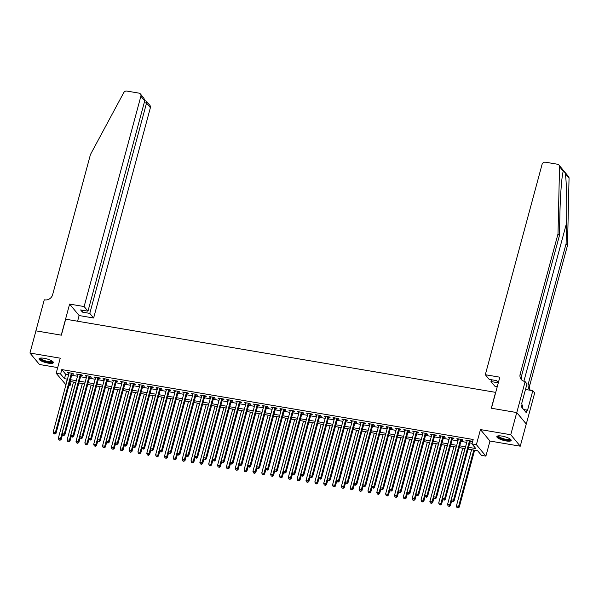 <?xml version="1.0" encoding="UTF-8"?>
<svg xmlns="http://www.w3.org/2000/svg" width="599" height="599" viewBox="0 0 599 599"><rect width="100%" height="100%" fill="white"/><g stroke="black" fill="none" stroke-linecap="round" stroke-linejoin="round"><path stroke-width="0.9" d="M48.205 363.136A7.428 1.924 -164.9 0 0 53.371 362.65A7.428 1.924 -164.9 0 0 44.199 358.307A7.428 1.924 -164.9 0 0 39.032 358.786A7.428 1.924 -164.9 0 0 48.205 363.136M506.013 440.924A7.428 1.924 -164.9 0 0 511.179 440.445A7.428 1.924 -164.9 0 0 502.007 436.094A7.428 1.924 -164.9 0 0 496.841 436.574A7.428 1.924 -164.9 0 0 506.013 440.924M71.139 381.668L70.105 385.479L68.975 385.284M65.95 384.775L56.179 373.274L60.604 374.023L64.452 378.665L67.462 379.182M495.725 392.382L65.68 319.2L61.368 335.178L35.94 330.85L29.95 353.036L39.459 364.492L57.714 367.591M495.62 392.255L491.307 408.226L516.742 412.554L526.251 424.002L520.261 446.188L510.76 434.739L480.458 429.588L476.385 444.675L485.894 456.124L481.469 455.375L477.62 450.733L468.104 449.115M480.458 429.588L489.967 441.044L520.261 446.188M489.967 441.044L485.894 456.124M516.742 412.554L510.76 434.739M72.045 373.918L73.595 374.188L72.951 373.409L67.642 372.511L69.02 373.409M80.895 375.423L82.437 375.685L81.793 374.914L76.492 374.008L77.863 374.914M89.738 376.928L91.288 377.19L90.644 376.419L85.335 375.513L86.713 376.412M98.588 378.433L100.13 378.695L99.494 377.917L94.185 377.018L95.555 377.917M107.431 379.931L108.981 380.2L108.337 379.422L103.028 378.523L104.406 379.422M116.281 381.436L117.823 381.698L117.187 380.927L111.878 380.028L113.248 380.927M125.124 382.941L126.674 383.203L126.03 382.432L120.721 381.526L122.099 382.424M133.974 384.446L135.516 384.708L134.88 383.929L129.571 383.031L130.941 383.929M142.817 385.943L144.366 386.213L143.723 385.434L138.414 384.536L139.792 385.434M151.667 387.448L153.209 387.71L152.573 386.939L147.264 386.041L148.634 386.939M160.51 388.953L162.059 389.215L161.416 388.444L156.107 387.538L157.485 388.437M169.36 390.458L170.902 390.72L170.266 389.949L164.957 389.043L166.327 389.942M178.203 391.956L179.752 392.225L179.108 391.446L173.8 390.548L175.178 391.446M187.053 393.461L188.595 393.723L187.959 392.951L182.65 392.053L184.028 392.951M195.895 394.966L197.445 395.228L196.801 394.456L191.493 393.55L192.871 394.449M204.746 396.471L206.288 396.733L205.652 395.961L200.343 395.055L201.721 395.954M213.588 397.976L215.138 398.238L214.494 397.459L209.186 396.56L210.563 397.459M222.439 399.473L223.981 399.735L223.345 398.964L218.036 398.065L219.414 398.964M231.281 400.978L232.831 401.24L232.187 400.469L226.879 399.563L228.256 400.461M240.132 402.483L241.674 402.745L241.038 401.974L235.729 401.068L237.107 401.966M248.974 403.988L250.524 404.25L249.88 403.471L244.572 402.573L245.949 403.471M257.825 405.486L259.367 405.748L258.731 404.976L253.422 404.078L254.8 404.976M266.667 406.991L268.217 407.253L267.573 406.481L262.265 405.575L263.642 406.474M275.518 408.496L277.06 408.758L276.424 407.986L271.115 407.08L272.493 407.979M284.36 410.001L285.91 410.263L285.266 409.484L279.958 408.585L281.335 409.484M293.211 411.498L294.753 411.76L294.116 410.989L288.808 410.09L290.186 410.989M302.053 413.003L303.603 413.265L302.959 412.494L297.651 411.588L299.028 412.486M310.903 414.508L312.446 414.77L311.809 413.999L306.501 413.093L307.879 413.991M319.746 416.013L321.296 416.275L320.652 415.496L315.344 414.598L316.721 415.496M328.596 417.51L330.139 417.773L329.502 417.001L324.194 416.103L325.571 417.001M337.439 419.015L338.989 419.278L338.345 418.506L333.037 417.6L334.414 418.499M346.289 420.52L347.832 420.783L347.195 420.011L341.887 419.105L343.264 420.004M355.132 422.025L356.682 422.288L356.038 421.509L350.729 420.61L352.107 421.509M363.982 423.523L365.525 423.793L364.888 423.014L359.58 422.115L360.957 423.014M372.825 425.028L374.375 425.29L373.731 424.519L368.422 423.613L369.8 424.511M381.675 426.533L383.218 426.795L382.581 426.024L377.273 425.118L378.65 426.016M390.518 428.038L392.068 428.3L391.424 427.521L386.115 426.623L387.493 427.521M399.368 429.535L400.911 429.805L400.274 429.026L394.966 428.128L396.343 429.026M408.211 431.04L409.761 431.302L409.117 430.531L403.808 429.633L405.186 430.531M417.061 432.545L418.604 432.807L417.967 432.036L412.659 431.13L414.036 432.029M425.904 434.05L427.454 434.312L426.81 433.534L421.501 432.635L422.879 433.534M434.754 435.548L436.297 435.817L435.66 435.039L430.352 434.14L431.729 435.039M443.597 437.053L445.147 437.315L444.503 436.544L439.194 435.645L440.572 436.544M452.447 438.558L453.99 438.82L453.353 438.049L448.045 437.143L449.422 438.041M461.29 440.063L462.84 440.325L462.196 439.554L456.887 438.648L458.265 439.546M468.583 447.333L475.816 448.569L471.967 443.926L473.165 439.486L61.802 369.59L65.65 374.233L68.66 374.742M71.685 375.259L77.503 376.247M80.528 376.756L86.353 377.744M89.378 378.261L95.196 379.249M98.221 379.766L104.046 380.754M107.071 381.271L112.889 382.259M115.914 382.768L121.739 383.764M124.764 384.273L130.582 385.262M133.607 385.778L139.432 386.767M142.457 387.283L148.275 388.272M151.3 388.781L157.125 389.777M160.15 390.286L165.968 391.274M168.993 391.791L174.818 392.779M177.843 393.296L183.661 394.284M186.686 394.793L192.511 395.789M195.536 396.298L201.354 397.287M204.379 397.803L210.204 398.792M213.229 399.308L219.047 400.297M222.072 400.813L227.897 401.802M230.922 402.311L236.74 403.299M239.765 403.816L245.59 404.804M248.615 405.321L254.433 406.309M257.465 406.826L263.283 407.814M266.308 408.323L272.126 409.312M275.158 409.828L280.976 410.817M284.001 411.333L289.819 412.322M292.851 412.838L298.669 413.827M301.694 414.336L307.512 415.324M310.544 415.841L316.362 416.829M319.387 417.346L325.205 418.334M328.237 418.851L334.055 419.839M337.08 420.348L342.898 421.337M345.93 421.853L351.748 422.842M354.773 423.358L360.591 424.347M363.623 424.863L369.441 425.852M372.466 426.361L378.291 427.349M381.316 427.866L387.134 428.854M390.159 429.371L395.984 430.359M399.009 430.876L404.827 431.864M407.852 432.373L413.677 433.369M416.702 433.878L422.52 434.867M425.545 435.383L431.37 436.371M434.395 436.888L440.213 437.876M443.238 438.386L449.063 439.381M452.088 439.891L457.906 440.879M460.931 441.396L466.756 442.384M469.781 442.901L472.132 443.297M470.14 441.56L471.683 441.83L471.046 441.051L465.737 440.153L467.115 441.051M56.179 373.274L60.252 358.187L29.95 353.036M61.802 369.59L60.604 374.023M471.967 443.926L476.385 444.675M66.983 380.957L66.257 380.837L66.826 381.526M69.214 384.401L70.105 385.479M465.079 448.599L459.253 447.61M456.228 447.101L450.411 446.105M447.386 445.596L441.56 444.608M438.535 444.091L432.718 443.103M429.693 442.586L423.867 441.598M420.842 441.089L415.025 440.093M411.992 439.584L406.174 438.595M403.149 438.079L397.332 437.09M394.299 436.574L388.481 435.585M385.457 435.076L379.639 434.08M376.606 433.571L370.788 432.583M367.764 432.066L361.946 431.078M358.913 430.561L353.096 429.573M350.071 429.056L344.253 428.068M341.22 427.559L335.403 426.57M332.378 426.054L326.56 425.065M323.527 424.549L317.71 423.56M314.685 423.044L308.867 422.055M305.834 421.546L300.017 420.558M296.992 420.041L291.166 419.053M288.141 418.536L282.324 417.548M279.299 417.031L273.473 416.043M270.449 415.534L264.631 414.545M261.606 414.029L255.78 413.04M252.756 412.524L246.938 411.535M243.913 411.019L238.088 410.03M235.063 409.521L229.245 408.533M226.22 408.016L220.395 407.028M217.37 406.511L211.552 405.523M208.527 405.006L202.702 404.018M199.677 403.509L193.859 402.521M190.834 402.004L185.009 401.016M181.984 400.499L176.166 399.511M173.141 398.994L167.316 398.006M164.291 397.496L158.473 396.501M155.448 395.991L149.623 395.003M146.598 394.486L140.78 393.498M137.755 392.981L131.93 391.993M128.905 391.484L123.087 390.488M120.062 389.979L114.237 388.991M111.212 388.474L105.394 387.486M102.369 386.969L96.544 385.981M93.519 385.471L87.701 384.476M84.676 383.966L78.851 382.978M75.826 382.462L70.008 381.473M70.487 379.691L76.305 380.679M79.338 381.196L85.155 382.184M88.18 382.701L93.998 383.689M97.031 384.206L102.848 385.194M105.873 385.704L111.691 386.692M114.723 387.209L120.541 388.197M123.566 388.714L129.384 389.702M132.416 390.219L138.234 391.207M141.259 391.716L147.077 392.704M150.109 393.221L155.927 394.209M158.952 394.726L164.777 395.714M167.802 396.231L173.62 397.219M176.645 397.729L182.47 398.717M185.495 399.234L191.313 400.222M194.338 400.738L200.163 401.727M203.188 402.243L209.006 403.232M212.031 403.741L217.856 404.729M220.881 405.246L226.699 406.234M229.724 406.751L235.549 407.739M238.574 408.256L244.392 409.244M247.417 409.753L253.242 410.749M256.267 411.258L262.085 412.247M265.11 412.763L270.935 413.752M273.96 414.268L279.778 415.257M282.803 415.766L288.628 416.762M291.653 417.271L297.471 418.259M300.496 418.776L306.321 419.764M309.346 420.281L315.164 421.269M318.189 421.778L324.014 422.774M327.039 423.283L332.857 424.272M335.882 424.788L341.707 425.777M344.732 426.293L350.55 427.282M353.575 427.791L359.4 428.787M362.425 429.296L368.243 430.284M371.268 430.801L377.093 431.789M380.118 432.306L385.936 433.294M388.961 433.811L394.786 434.799M397.811 435.308L403.629 436.297M406.654 436.813L412.479 437.802M415.504 438.318L421.322 439.307M424.347 439.823L430.172 440.812M433.197 441.321L439.015 442.309M442.04 442.826L447.865 443.814M450.89 444.331L456.708 445.319M459.733 445.836L465.558 446.824M65.65 374.233L64.452 378.665M466.546 440.287L466.381 440.924M457.703 438.79L457.531 439.419M448.853 437.285L448.688 437.921M440.01 435.78L439.838 436.416M431.16 434.275L430.995 434.911M422.317 432.77L422.145 433.406M413.467 431.273L413.303 431.909M404.625 429.768L404.452 430.404M395.774 428.263L395.61 428.899M386.932 426.758L386.759 427.394M378.081 425.26L377.917 425.896M369.239 423.755L369.066 424.392M360.388 422.25L360.224 422.887M351.546 420.745L351.373 421.382M342.695 419.248L342.531 419.884M333.853 417.743L333.68 418.379M325.002 416.238L324.83 416.874M316.16 414.733L315.987 415.369M307.309 413.235L307.137 413.872M298.467 411.73L298.295 412.367M289.617 410.225L289.444 410.862M280.774 408.72L280.602 409.357M271.924 407.223L271.751 407.852M263.081 405.718L262.909 406.354M254.231 404.213L254.058 404.849M245.388 402.708L245.216 403.344M236.538 401.21L236.365 401.839M227.695 399.705L227.523 400.342M218.845 398.2L218.672 398.837M210.002 396.695L209.83 397.332M201.152 395.198L200.979 395.827M192.309 393.693L192.137 394.329M183.459 392.188L183.287 392.824M174.616 390.683L174.444 391.319M165.766 389.185L165.594 389.814M156.923 387.68L156.751 388.317M148.073 386.175L147.901 386.812M139.23 384.67L139.058 385.307M130.38 383.173L130.208 383.802M121.537 381.668L121.365 382.304M112.687 380.163L112.515 380.799M103.844 378.658L103.672 379.294M94.994 377.153L94.822 377.789M86.151 375.655L85.979 376.292M77.301 374.15L77.129 374.787M68.458 372.645L68.286 373.282M469.496 440.789L453.473 500.158L451.264 499.783L467.287 440.415M470.312 440.931L454.117 500.936L453.473 500.158L452.694 501.43L451.811 501.281L452.694 501.43M452.949 501.745L454.117 500.936M451.264 499.783L451.811 501.281M471.585 449.707L456.401 505.975L458.617 506.35L459.253 507.121L474.61 450.223M457.831 507.623L456.947 507.473L458.093 507.93L458.617 506.35L473.794 450.081M456.947 507.473L456.401 505.975M459.253 507.121L458.093 507.93M510.393 439.194A6.424 1.67 15.1 0 1 508.693 440.115A6.424 1.67 15.1 0 1 501.236 438.573A6.424 1.67 15.1 0 1 498.151 435.892M498.57 435.847A5.953 1.542 -164.9 0 0 502.059 438.258A5.953 1.542 -164.9 0 0 508.476 439.501A5.953 1.542 -164.9 0 0 510.056 438.94M497.103 436.229A7.375 1.917 -164.9 0 0 501.895 439.089A7.375 1.917 -164.9 0 0 509.352 440.46A7.375 1.917 -164.9 0 0 511.127 440.01M522.268 407.867L522.807 405.875L521.751 405.328M52.585 361.407A6.424 1.67 15.1 0 1 50.885 362.328A6.424 1.67 15.1 0 1 43.428 360.778A6.424 1.67 15.1 0 1 40.343 358.097M40.762 358.052A5.953 1.542 -164.9 0 0 44.251 360.463A5.953 1.542 -164.9 0 0 50.668 361.714A5.953 1.542 -164.9 0 0 52.248 361.152M39.294 358.442A7.375 1.917 -164.9 0 0 44.086 361.302A7.375 1.917 -164.9 0 0 51.544 362.672A7.375 1.917 -164.9 0 0 53.318 362.223M522.021 380.23A6.664 6.035 -39.7 0 1 521.572 375.843L559.406 235.632L559.878 215.011C560.267 195.229 561.877 174.556 563.3 171.232L559.541 166.702A2.853 2.591 -39.7 0 0 558.994 165.077L568.496 176.533A2.853 2.591 140.3 0 1 569.05 178.158L567.508 245.388L566.1 243.688L566.572 223.075C567.096 203.458 566.489 180.104 565.291 173.628C564.348 171.254 563.681 170.46 563.3 171.232L563.12 171.838M498.316 382.783L496.496 380.597L489.158 379.354L485.317 374.727L542.065 164.403A2.853 2.591 -39.7 0 1 545.434 162.187L557.512 164.238A2.853 2.591 -39.7 0 1 558.994 165.077M559.406 235.632L557.998 233.932L520.164 374.15A6.664 6.035 -39.7 0 0 521.235 379.459A6.664 6.035 -39.7 0 0 524.679 381.413L527.03 383.742L521.669 403.621L522.081 404.115L521.362 406.781L526.319 412.748L527.038 410.09L527.449 410.585L532.811 390.705L534.675 392.951L526.296 424.01L516.787 412.561L491.442 408.248L499.821 377.19L485.317 374.727M567.508 245.388L529.673 385.599A6.664 6.035 -39.7 0 0 530.122 389.994M530.587 390.323A6.664 6.035 -39.7 0 1 529.329 389.215A6.664 6.035 -39.7 0 1 528.266 383.907L566.1 243.688M559.541 166.702L557.998 233.932M525.166 381.496L516.787 412.561M497.29 386.595L494.819 386.175L490.978 381.548L498.308 382.798M490.978 381.548L491.465 379.744M532.811 390.705L525.488 389.462M527.038 410.09L523.631 409.506M84.13 306.553L140.877 96.229A2.853 2.591 -39.7 0 0 138.938 93.122L126.868 91.07A2.853 2.591 -39.7 0 0 123.738 92.65L90.464 154.49L52.63 294.708A6.664 6.035 140.3 0 1 44.76 299.867L44.274 299.785L35.895 330.843L61.24 335.155L69.619 304.09L84.13 306.553L87.971 311.181L80.625 309.938L82.452 312.131L89.79 313.382L93.631 318.009L150.379 107.685L146.538 103.058L144.232 102.661M89.79 313.382L146.538 103.058L146.381 101.141L149.922 105.409A2.853 2.591 140.3 0 1 150.379 107.685M77.593 321.221L79.128 315.546L93.631 318.009M69.619 304.09L79.128 315.546M87.971 311.181L144.718 100.857L140.877 96.229M82.452 312.131L82.939 310.327M140.421 93.961L143.962 98.229L144.718 100.857M144.763 100.654L146.381 101.141M460.646 439.284L444.63 498.66L442.421 498.278L458.437 438.91M461.462 439.426L445.274 499.431L444.63 498.66L443.844 499.933L442.961 499.783L443.844 499.933M444.106 500.24L445.274 499.431M442.421 498.278L442.961 499.783M451.803 437.787L435.78 497.155L433.571 496.781L449.594 437.405M452.619 437.921L436.424 497.926L435.78 497.155L435.001 498.428L434.118 498.278L435.001 498.428M435.256 498.735L436.424 497.926M433.571 496.781L434.118 498.278M442.953 436.282L426.937 495.65L424.728 495.276L440.744 435.907M443.769 436.416L427.581 496.421L426.937 495.65L426.151 496.923L425.268 496.773L426.151 496.923M426.413 497.23L427.581 496.421M424.728 495.276L425.268 496.773M434.11 434.777L418.087 494.145L415.878 493.771L431.901 434.402M434.926 434.919L418.731 494.924L418.087 494.145L417.308 495.418L416.425 495.268L417.308 495.418M417.563 495.732L418.731 494.924M415.878 493.771L416.425 495.268M462.735 448.202L447.558 504.47L449.767 504.845L450.411 505.623L451.676 500.921M448.988 506.118L448.104 505.968L449.243 506.432L449.767 504.845L464.951 448.584M448.104 505.968L447.558 504.47M450.411 505.623L449.243 506.432M453.892 446.704L438.708 502.965L440.924 503.347L441.56 504.118L442.833 499.416M440.138 504.62L439.254 504.47L440.4 504.927L440.924 503.347L456.101 447.079M439.254 504.47L438.708 502.965M441.56 504.118L440.4 504.927M445.042 445.199L429.865 501.468L432.074 501.842L432.718 502.613L433.983 497.919M431.295 503.115L430.411 502.965L431.55 503.422L432.074 501.842L447.258 445.574M430.411 502.965L429.865 501.468M432.718 502.613L431.55 503.422M436.199 443.694L421.015 499.963L423.231 500.337L423.867 501.108L425.14 496.414M422.445 501.61L421.561 501.46L422.707 501.917L423.231 500.337L438.408 444.069M421.561 501.46L421.015 499.963M423.867 501.108L422.707 501.917M425.26 433.272L409.244 492.648L407.035 492.266L423.051 432.897M426.076 433.414L409.888 493.419L409.244 492.648L408.458 493.92L407.575 493.771L408.458 493.92M408.72 494.227L409.888 493.419M407.035 492.266L407.575 493.771M427.349 442.189L412.172 498.458L414.381 498.832L415.025 499.611L416.29 494.909M413.602 500.105L412.718 499.955L413.857 500.42L414.381 498.832L429.565 442.564M412.718 499.955L412.172 498.458M415.025 499.611L413.857 500.42M416.417 431.774L400.394 491.143L398.185 490.768L414.209 431.392M417.233 431.909L401.038 491.914L400.394 491.143L399.615 492.415L398.732 492.266L399.615 492.415M399.87 492.722L401.038 491.914M398.185 490.768L398.732 492.266M418.506 440.692L403.322 496.953L405.538 497.335L406.174 498.106L407.447 493.404M404.752 498.608L403.868 498.458L405.014 498.915L405.538 497.335L420.715 441.066M403.868 498.458L403.322 496.953M406.174 498.106L405.014 498.915M407.567 430.269L391.551 489.638L389.343 489.263L405.358 429.895M408.383 430.404L392.195 490.409L391.551 489.638L390.765 490.91L389.882 490.761L390.765 490.91M391.027 491.217L392.195 490.409M389.343 489.263L389.882 490.761M409.656 439.187L394.479 495.455L396.688 495.83L397.332 496.601L398.597 491.906M395.909 497.103L395.026 496.953L396.164 497.41L396.688 495.83L411.872 439.561M395.026 496.953L394.479 495.455M397.332 496.601L396.164 497.41M398.724 428.764L382.701 488.133L380.492 487.758L396.516 428.39M399.54 428.906L383.345 488.911L382.701 488.133L381.922 489.405L381.039 489.256L381.922 489.405M382.177 489.72L383.345 488.911M380.492 487.758L381.039 489.256M400.813 437.682L385.629 493.95L387.845 494.325L388.481 495.096L389.754 490.401M387.059 495.598L386.175 495.448L387.321 495.905L387.845 494.325L403.022 438.056M386.175 495.448L385.629 493.95M388.481 495.096L387.321 495.905M389.874 427.259L373.858 486.635L371.65 486.253L387.665 426.885M390.69 427.401L374.502 487.406L373.858 486.635L373.072 487.908L372.189 487.758L373.072 487.908M373.334 488.215L374.502 487.406M371.65 486.253L372.189 487.758M391.963 436.177L376.786 492.445L378.995 492.82L379.639 493.598L380.904 488.896M378.216 494.093L377.333 493.943L378.471 494.407L378.995 492.82L394.179 436.551M377.333 493.943L376.786 492.445M379.639 493.598L378.471 494.407M381.031 425.762L365.008 485.13L362.799 484.756L378.815 425.38M381.848 425.896L365.652 485.901L365.008 485.13L364.229 486.403L363.346 486.253L364.229 486.403M364.484 486.71L365.652 485.901M362.799 484.756L363.346 486.253M383.12 434.679L367.936 490.94L370.152 491.322L370.788 492.093L372.061 487.391M369.366 492.595L368.482 492.438L369.628 492.902L370.152 491.322L385.329 435.054M368.482 492.438L367.936 490.94M370.788 492.093L369.628 492.902M372.181 424.257L356.165 483.625L353.957 483.251L369.972 423.882M372.997 424.392L356.809 484.396L356.165 483.625L355.379 484.898L354.496 484.748L355.379 484.898M355.641 485.205L356.809 484.396M353.957 483.251L354.496 484.748M374.27 433.174L359.093 489.443L361.302 489.817L361.946 490.588L363.211 485.894M360.523 491.09L359.64 490.94L360.778 491.397L361.302 489.817L376.486 433.549M359.64 490.94L359.093 489.443M361.946 490.588L360.778 491.397M363.338 422.752L347.315 482.12L345.106 481.746L361.122 422.377M364.155 422.894L347.959 482.899L347.315 482.12L346.536 483.393L345.653 483.243L346.536 483.393M346.791 483.707L347.959 482.899M345.106 481.746L345.653 483.243M365.427 431.669L350.243 487.938L352.459 488.312L353.096 489.084L354.368 484.389M351.673 489.585L350.789 489.435L351.935 489.892L352.459 488.312L367.636 432.044M350.789 489.435L350.243 487.938M353.096 489.084L351.935 489.892M354.488 421.247L338.472 480.623L336.264 480.241L352.279 420.872M355.304 421.389L339.116 481.394L338.472 480.623L337.686 481.896L336.803 481.738L337.686 481.896M337.948 482.202L339.116 481.394M336.264 480.241L336.803 481.738M356.577 430.164L341.4 486.433L343.609 486.807L344.253 487.586L345.518 482.884M342.83 488.08L341.947 487.93L343.085 488.395L343.609 486.807L358.794 430.539M341.947 487.93L341.4 486.433M344.253 487.586L343.085 488.395M345.645 419.749L329.622 479.118L327.413 478.743L343.429 419.367M346.462 419.884L330.266 479.889L329.622 479.118L328.844 480.391L327.96 480.241L328.844 480.391M329.098 480.697L330.266 479.889M327.413 478.743L327.96 480.241M347.734 428.659L332.55 484.928L334.766 485.31L335.403 486.081L336.675 481.379M333.98 486.583L333.096 486.425L334.242 486.89L334.766 485.31L349.943 429.041M333.096 486.425L332.55 484.928M335.403 486.081L334.242 486.89M336.795 418.244L320.779 477.613L318.571 477.238L334.586 417.87M337.611 418.379L321.423 478.384L320.779 477.613L319.993 478.886L319.11 478.736L319.993 478.886M320.255 479.193L321.423 478.384M318.571 477.238L319.11 478.736M338.884 427.162L323.707 483.43L325.916 483.805L326.56 484.576L327.825 479.881M325.137 485.078L324.254 484.928L325.392 485.385L325.916 483.805L341.101 427.536M324.254 484.928L323.707 483.43M326.56 484.576L325.392 485.385M327.952 416.739L311.929 476.108L309.72 475.733L325.736 416.365M328.769 416.874L312.573 476.886L311.929 476.108L311.151 477.381L310.267 477.231L311.151 477.381M311.405 477.695L312.573 476.886M309.72 475.733L310.267 477.231M330.042 425.657L314.857 481.925L317.073 482.3L317.71 483.071L318.982 478.376M316.287 483.573L315.403 483.423L316.549 483.88L317.073 482.3L332.25 426.031M315.403 483.423L314.857 481.925M317.71 483.071L316.549 483.88M319.102 415.234L303.087 474.603L300.87 474.228L316.893 414.86M319.918 415.377L303.73 475.381L303.087 474.603L302.3 475.883L301.417 475.726L302.3 475.883M302.562 476.19L303.73 475.381M300.87 474.228L301.417 475.726M321.191 424.152L306.014 480.42L308.223 480.795L308.867 481.574L310.132 476.871M307.444 482.068L306.561 481.918L307.699 482.382L308.223 480.795L323.408 424.526M306.561 481.918L306.014 480.42M308.867 481.574L307.699 482.382M310.26 413.737L294.236 473.105L292.027 472.731L308.043 413.355M311.076 413.872L294.88 473.876L294.236 473.105L293.458 474.378L292.574 474.228L293.458 474.378M293.712 474.685L294.88 473.876M292.027 472.731L292.574 474.228M312.349 422.647L297.164 478.915L299.38 479.29L300.017 480.069L301.29 475.366M298.594 480.57L297.71 480.413L298.856 480.877L299.38 479.29L314.557 423.029M297.71 480.413L297.164 478.915M300.017 480.069L298.856 480.877M301.409 412.232L285.394 471.6L283.177 471.226L299.201 411.857M302.225 412.367L286.037 472.371L285.394 471.6L284.607 472.873L283.724 472.723L284.607 472.873M284.869 473.18L286.037 472.371M283.177 471.226L283.724 472.723M303.498 421.149L288.321 477.418L290.53 477.792L291.174 478.564L292.439 473.869M289.751 479.065L288.868 478.915L290.006 479.372L290.53 477.792L305.715 421.524M288.868 478.915L288.321 477.418M291.174 478.564L290.006 479.372M292.567 410.727L276.543 470.095L274.335 469.721L290.35 410.352M293.383 410.862L277.187 470.874L276.543 470.095L275.765 471.368L274.881 471.218L275.765 471.368M276.019 471.683L277.187 470.874M274.335 469.721L274.881 471.218M294.656 419.644L279.471 475.913L281.687 476.287L282.324 477.059L283.597 472.364M280.901 477.56L280.018 477.41L281.156 477.867L281.687 476.287L296.864 420.019M280.018 477.41L279.471 475.913M282.324 477.059L281.156 477.867M283.716 409.222L267.701 468.59L265.484 468.216L281.508 408.847M284.532 409.364L268.345 469.369L267.701 468.59L266.914 469.863L266.031 469.713L266.914 469.863M267.176 470.178L268.345 469.369M265.484 468.216L266.031 469.713M285.805 418.139L270.628 474.408L272.837 474.782L273.481 475.561L274.746 470.859M272.058 476.055L271.175 475.906L272.313 476.37L272.837 474.782L288.022 418.514M271.175 475.906L270.628 474.408M273.481 475.561L272.313 476.37M274.874 407.717L258.85 467.093L256.642 466.718L272.657 407.342M275.69 407.859L259.494 467.864L258.85 467.093L258.072 468.366L257.188 468.216L258.072 468.366M258.326 468.673L259.494 467.864M256.642 466.718L257.188 468.216M276.963 416.634L261.778 472.903L263.994 473.277L264.631 474.056L265.904 469.354M263.208 474.55L262.325 474.401L263.463 474.865L263.994 473.277L279.171 417.016M262.325 474.401L261.778 472.903M264.631 474.056L263.463 474.865M266.023 406.219L250.008 465.588L247.791 465.213L263.815 405.845M266.84 406.354L250.652 466.359L250.008 465.588L249.221 466.861L248.338 466.711L249.221 466.861M249.483 467.168L250.652 466.359M247.791 465.213L248.338 466.711M268.112 415.137L252.935 471.406L255.144 471.78L255.788 472.551L257.053 467.849M254.365 473.053L253.482 472.903L254.62 473.36L255.144 471.78L270.329 415.511M253.482 472.903L252.935 471.406M255.788 472.551L254.62 473.36M257.181 404.714L241.157 464.083L238.949 463.708L254.964 404.34M257.997 404.849L241.801 464.861L241.157 464.083L240.379 465.356L239.495 465.206L240.379 465.356M240.633 465.67L241.801 464.861M238.949 463.708L239.495 465.206M259.27 413.632L244.085 469.901L246.301 470.275L246.938 471.046L248.211 466.351M245.515 471.548L244.632 471.398L245.77 471.855L246.301 470.275L261.478 414.006M244.632 471.398L244.085 469.901M246.938 471.046L245.77 471.855M248.33 403.209L232.315 462.578L230.098 462.203L246.122 402.835M249.147 403.352L232.959 463.356L232.315 462.578L231.528 463.851L230.645 463.701L231.528 463.851M231.791 464.165L232.959 463.356M230.098 462.203L230.645 463.701M250.419 412.127L235.242 468.396L237.451 468.77L238.095 469.549L239.36 464.846M236.672 470.043L235.789 469.893L236.927 470.357L237.451 468.77L252.636 412.501M235.789 469.893L235.242 468.396M238.095 469.549L236.927 470.357M239.488 401.704L223.464 461.08L221.256 460.698L237.271 401.33M240.296 401.847L224.108 461.851L223.464 461.08L222.686 462.353L221.802 462.203L222.686 462.353M222.94 462.66L224.108 461.851M221.256 460.698L221.802 462.203M241.577 410.622L226.392 466.891L228.608 467.265L229.245 468.044L230.518 463.341M227.822 468.538L226.939 468.388L228.077 468.852L228.608 467.265L243.786 411.004M226.939 468.388L226.392 466.891M229.245 468.044L228.077 468.852M230.637 400.207L214.622 459.575L212.405 459.201L228.429 399.833M231.454 400.342L215.266 460.346L214.622 459.575L213.836 460.848L212.952 460.698L213.836 460.848M214.098 461.155L215.266 460.346M212.405 459.201L212.952 460.698M232.726 409.124L217.549 465.386L219.758 465.767L220.402 466.539L221.667 461.836M218.979 467.04L218.096 466.891L219.234 467.347L219.758 465.767L234.943 409.499M218.096 466.891L217.549 465.386M220.402 466.539L219.234 467.347M221.795 398.702L205.771 458.07L203.563 457.696L219.578 398.328M222.603 398.837L206.415 458.849L205.771 458.07L204.993 459.343L204.109 459.193L204.993 459.343M205.247 459.658L206.415 458.849M203.563 457.696L204.109 459.193M223.884 407.62L208.699 463.888L210.915 464.262L211.552 465.034L212.825 460.339M210.129 465.535L209.246 465.386L210.384 465.842L210.915 464.262L226.093 407.994M209.246 465.386L208.699 463.888M211.552 465.034L210.384 465.842M212.944 397.197L196.929 456.565L194.712 456.191L210.736 396.823M213.761 397.339L197.573 457.344L196.929 456.565L196.143 457.838L195.259 457.688L196.143 457.838M196.405 458.153L197.573 457.344M194.712 456.191L195.259 457.688M215.034 406.115L199.856 462.383L202.065 462.757L202.709 463.529L203.974 458.834M201.286 464.03L200.395 463.881L201.541 464.345L202.065 462.757L217.25 406.489M200.395 463.881L199.856 462.383M202.709 463.529L201.541 464.345M204.102 395.692L188.079 455.068L185.87 454.686L201.885 395.318M204.91 395.834L188.722 455.839L188.079 455.068L187.3 456.341L186.416 456.191L187.3 456.341M187.554 456.648L188.722 455.839M185.87 454.686L186.416 456.191M206.191 404.61L191.006 460.878L193.222 461.252L193.859 462.031L195.132 457.329M192.436 462.525L191.553 462.376L192.691 462.84L193.222 461.252L208.4 404.991M191.553 462.376L191.006 460.878M193.859 462.031L192.691 462.84M195.252 394.194L179.236 453.563L177.019 453.188L193.043 393.813M196.068 394.329L179.88 454.334L179.236 453.563L178.45 454.836L177.566 454.686L178.45 454.836M178.712 455.143L179.88 454.334M177.019 453.188L177.566 454.686M197.341 403.112L182.163 459.373L184.372 459.755L185.016 460.526L186.282 455.824M183.594 461.028L182.702 460.878L183.848 461.335L184.372 459.755L199.557 403.486M182.702 460.878L182.163 459.373M185.016 460.526L183.848 461.335M186.409 392.689L170.386 452.058L168.177 451.683L184.192 392.315M187.217 392.824L171.029 452.829L170.386 452.058L169.607 453.331L168.723 453.181L169.607 453.331M169.861 453.638L171.029 452.829M168.177 451.683L168.723 453.181M188.498 401.607L173.313 457.876L175.529 458.25L176.166 459.021L177.439 454.327M174.743 459.523L173.86 459.373L174.998 459.83L175.529 458.25L190.707 401.981M173.86 459.373L173.313 457.876M176.166 459.021L174.998 459.83M177.559 391.184L161.543 450.553L159.327 450.178L175.35 390.81M178.375 391.327L162.187 451.332L161.543 450.553L160.757 451.826L159.873 451.676L160.757 451.826M161.019 452.14L162.187 451.332M159.327 450.178L159.873 451.676M179.648 400.102L164.47 456.371L166.679 456.745L167.323 457.516L168.589 452.822M165.901 458.018L165.01 457.868L166.155 458.325L166.679 456.745L181.864 400.476M165.01 457.868L164.47 456.371M167.323 457.516L166.155 458.325M168.716 389.679L152.693 449.055L150.484 448.673L166.5 389.305M169.524 389.822L153.337 449.827L152.693 449.055L151.914 450.328L151.03 450.178L151.914 450.328M152.168 450.635L153.337 449.827M150.484 448.673L151.03 450.178M170.805 398.597L155.62 454.866L157.837 455.24L158.473 456.019L159.746 451.317M157.05 456.513L156.167 456.363L157.305 456.827L157.837 455.24L173.014 398.979M156.167 456.363L155.62 454.866M158.473 456.019L157.305 456.827M159.866 388.182L143.85 447.55L141.634 447.176L157.657 387.8M160.682 388.317L144.494 448.322L143.85 447.55L143.064 448.823L142.18 448.673L143.064 448.823M143.326 449.13L144.494 448.322M141.634 447.176L142.18 448.673M161.955 397.1L146.777 453.361L148.986 453.743L149.63 454.514L150.896 449.812M148.208 455.015L147.317 454.866L148.462 455.322L148.986 453.743L164.171 397.474M147.317 454.866L146.777 453.361M149.63 454.514L148.462 455.322M151.023 386.677L135 446.045L132.791 445.671L148.807 386.303M151.832 386.812L135.644 446.817L135 446.045L134.221 447.318L133.337 447.168L134.221 447.318M134.476 447.625L135.644 446.817M132.791 445.671L133.337 447.168M153.112 395.595L137.927 451.863L140.144 452.238L140.78 453.009L142.053 448.314M139.357 453.51L138.474 453.361L139.612 453.817L140.144 452.238L155.321 395.969M138.474 453.361L137.927 451.863M140.78 453.009L139.612 453.817M142.173 385.172L126.157 444.54L123.941 444.166L139.964 384.798M142.989 385.314L126.801 445.319L126.157 444.54L125.371 445.813L124.487 445.663L125.371 445.813M125.633 446.128L126.801 445.319M123.941 444.166L124.487 445.663M144.262 394.09L129.085 450.358L131.293 450.733L131.937 451.504L133.203 446.809M130.515 452.005L129.624 451.856L130.769 452.312L131.293 450.733L146.478 394.464M129.624 451.856L129.085 450.358M131.937 451.504L130.769 452.312M133.33 383.667L117.307 443.043L115.098 442.661L131.114 383.293M134.139 383.809L117.951 443.814L117.307 443.043L116.528 444.316L115.644 444.166L116.528 444.316M116.783 444.623L117.951 443.814M115.098 442.661L115.644 444.166M135.419 392.585L120.234 448.853L122.451 449.228L123.087 450.006L124.36 445.304M121.664 450.5L120.781 450.351L121.919 450.815L122.451 449.228L137.628 392.959M120.781 450.351L120.234 448.853M123.087 450.006L121.919 450.815M124.48 382.169L108.464 441.538L106.248 441.164L122.271 381.788M125.296 382.304L109.108 442.309L108.464 441.538L107.678 442.811L106.794 442.661L107.678 442.811M107.94 443.118L109.108 442.309M106.248 441.164L106.794 442.661M126.569 391.087L111.392 447.348L113.6 447.73L114.244 448.501L115.51 443.799M112.822 449.003L111.931 448.853L113.076 449.31L113.6 447.73L128.785 391.461M111.931 448.853L111.392 447.348M114.244 448.501L113.076 449.31M115.637 380.664L99.614 440.033L97.405 439.659L113.421 380.29M116.446 380.799L100.258 440.804L99.614 440.033L98.835 441.306L97.951 441.156L98.835 441.306M99.09 441.613L100.258 440.804M97.405 439.659L97.951 441.156M117.726 389.582L102.541 445.851L104.758 446.225L105.394 446.996L106.667 442.302M103.971 447.498L103.088 447.348L104.226 447.805L104.758 446.225L119.935 389.956M103.088 447.348L102.541 445.851M105.394 446.996L104.226 447.805M106.787 379.16L90.771 438.528L88.555 438.154L104.578 378.785M107.603 379.302L91.415 439.307L90.771 438.528L89.985 439.801L89.101 439.651L89.985 439.801M90.247 440.115L91.415 439.307M88.555 438.154L89.101 439.651M108.876 388.077L93.699 444.346L95.907 444.72L96.551 445.491L97.817 440.797M95.129 445.993L94.238 445.843L95.383 446.3L95.907 444.72L111.092 388.451M94.238 445.843L93.699 444.346M96.551 445.491L95.383 446.3M97.944 377.655L81.921 437.03L79.712 436.649L95.728 377.28M98.753 377.797L82.565 437.802L81.921 437.03L81.142 438.303L80.259 438.154L81.142 438.303M81.397 438.61L82.565 437.802M79.712 436.649L80.259 438.154M100.033 386.572L84.848 442.841L87.065 443.215L87.701 443.994L88.974 439.292M86.278 444.488L85.395 444.338L86.533 444.802L87.065 443.215L102.242 386.947M85.395 444.338L84.848 442.841M87.701 443.994L86.533 444.802M89.094 376.157L73.078 435.525L70.862 435.151L86.885 375.775M89.91 376.292L73.722 436.297L73.078 435.525L72.292 436.798L71.408 436.649L72.292 436.798M72.554 437.105L73.722 436.297M70.862 435.151L71.408 436.649M91.183 385.075L76.006 441.336L78.214 441.718L78.858 442.489L80.124 437.787M77.436 442.99L76.545 442.841L77.69 443.297L78.214 441.718L93.399 385.449M76.545 442.841L76.006 441.336M78.858 442.489L77.69 443.297M80.251 374.652L64.228 434.02L62.019 433.646L78.035 374.278M81.06 374.787L64.872 434.792L64.228 434.02L63.449 435.293L62.566 435.144L63.449 435.293M63.704 435.6L64.872 434.792M62.019 433.646L62.566 435.144M82.34 383.57L67.155 439.838L69.372 440.213L70.008 440.984L71.281 436.289M68.585 441.485L67.702 441.336L68.84 441.792L69.372 440.213L84.549 383.944M67.702 441.336L67.155 439.838M70.008 440.984L68.84 441.792M71.401 373.147L55.385 432.515L53.169 432.141L69.192 372.773M72.217 373.289L56.029 433.294L55.385 432.515L54.599 433.788L53.715 433.639L54.599 433.788M54.861 434.103L56.029 433.294M53.169 432.141L53.715 433.639M73.49 382.065L58.313 438.333L60.521 438.708L61.165 439.479L62.431 434.784M59.743 439.98L58.852 439.831L59.997 440.287L60.521 438.708L75.706 382.439M58.852 439.831L58.313 438.333M61.165 439.479L59.997 440.287M566.572 223.075L523.9 381.226M521.572 375.843L520.164 374.15M528.266 383.907L529.673 385.599M569.05 178.158L565.291 173.628"/></g></svg>
